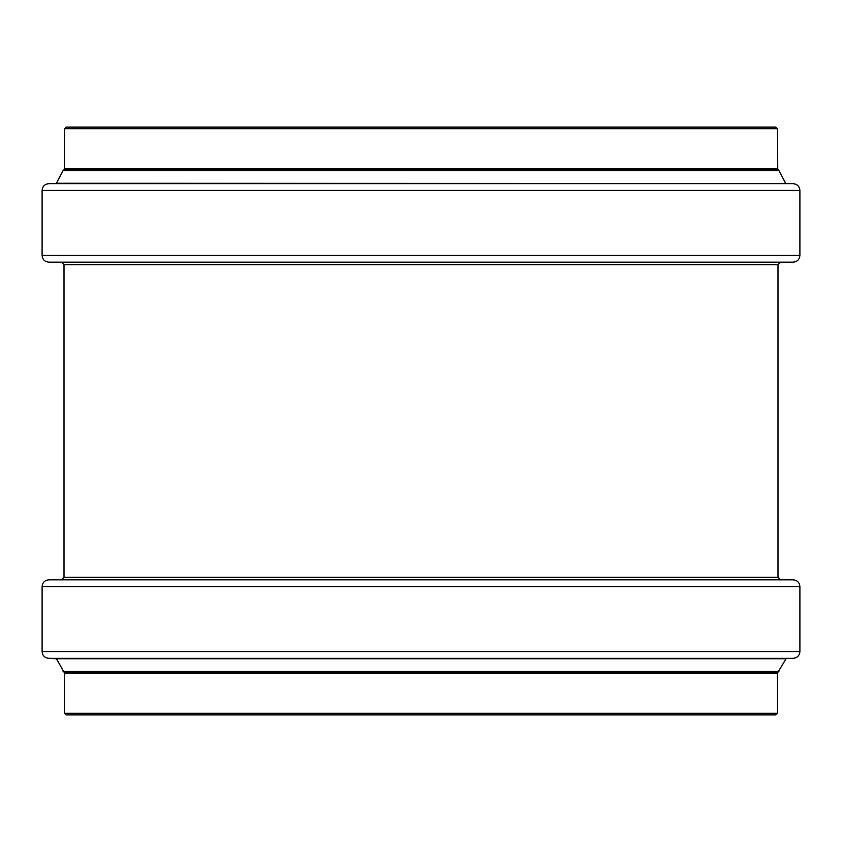 <?xml version="1.0" encoding="UTF-8"?>
<svg xmlns="http://www.w3.org/2000/svg" width="842" height="842" viewBox="0 0 842 842"><rect width="100%" height="100%" fill="white"/><g stroke="black" fill="none" stroke-linecap="round" stroke-linejoin="round"><path stroke-width="1.26" d="M799.9 255.431L42.1 255.431C42.5 259.515 44.742 261.767 48.836 262.167L793.164 262.167C797.258 261.767 799.5 259.515 799.9 255.431L799.9 190.408C799.5 186.314 797.258 184.072 793.164 183.672L48.836 183.672C44.742 184.072 42.5 186.314 42.1 190.408L799.9 190.408M421 127.079L775.608 127.079L777.292 128.763L64.708 128.763L66.392 127.079L421 127.079M80.674 714.921L775.608 714.921L777.292 713.237L777.292 673.368L786.281 658.328M777.292 713.237L64.708 713.237L66.392 714.921L421 714.921M64.708 713.237L64.708 673.368L56.467 658.781L48.836 658.328L793.164 658.328C797.258 657.928 799.5 655.686 799.9 651.592L799.9 586.569C799.5 582.485 797.258 580.233 793.164 579.833L48.836 579.833C44.742 580.233 42.5 582.485 42.1 586.569L799.9 586.569M780.534 579.833L778.008 577.307L63.992 577.307L63.992 264.693L778.008 264.693L780.534 262.167M785.533 183.219L778.924 170.505L63.076 170.505L56.467 183.219L786.281 183.672M63.076 170.505L64.224 169.389L777.776 169.389L777.292 128.763M64.224 169.389L64.708 168.632L777.292 168.632M64.708 673.368L777.292 673.368M64.224 672.611L777.776 672.611M63.076 671.495L778.924 671.495M56.467 658.781L785.533 658.781M48.836 658.328C44.742 657.928 42.5 655.686 42.1 651.592L799.9 651.592M63.992 264.693L61.466 262.167M42.1 255.431L42.1 190.408M56.467 183.219L55.719 183.672M778.924 170.505L777.776 169.389M64.708 168.632L64.708 128.763M42.1 651.592L42.1 586.569M63.992 577.307L61.466 579.833M778.008 577.307L778.008 264.693"/></g></svg>
